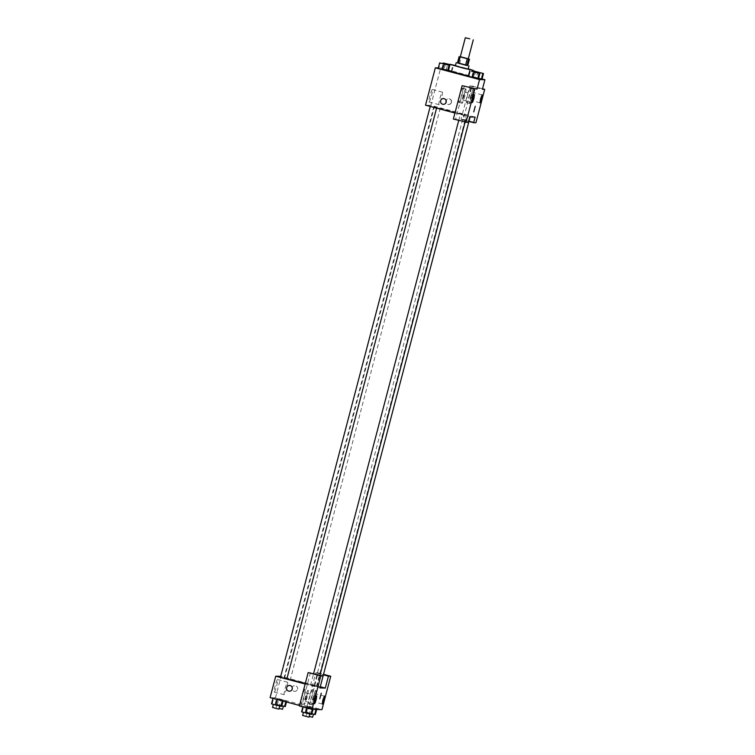 <?xml version="1.0" encoding="UTF-8"?>
<svg xmlns="http://www.w3.org/2000/svg" width="755" height="755" viewBox="0 0 755 755"><rect width="100%" height="100%" fill="white"/><g stroke="black" fill="none" stroke-linecap="round" stroke-linejoin="round"><path stroke-width="0.57" stroke-dasharray="3.77 2.83" d="M460.314 56.833L468.27 58.918M468.298 58.805L460.342 56.719M468.402 58.833L466.732 65.204L459.653 63.316L461.324 56.955M466.732 65.204L457.502 62.797M459.653 63.316L457.454 62.967M455.425 65.751L468.147 69.092M458.313 62.995L459.974 56.634M455.491 65.487L468.223 68.828M448.394 70.772L461.55 73.83L472.045 76.916L468.336 76.179M479.095 72.291L477.632 77.859L482.039 79.105L471.903 76.566L481.379 79.086M442.487 68.601L451.971 71.121L441.826 68.582L451.971 71.121L442.496 68.601L443.949 63.033M472.677 77.699L478.406 78.982L473.998 77.737L475.461 72.169M482.067 78.992L440.675 67.997L438.334 67.922M445.384 64.184L443.921 69.753L448.328 70.998L438.193 68.46L438.853 68.488L440.316 62.92M442.6 69.715L447.668 70.979M464.419 85.759L455.652 119.158L453.359 119.082M454.954 113.014L469.752 116.95M443.317 104.322L443.317 104.322A2.878 2.86 -88.2 0 0 446.262 101.538A2.878 2.86 -88.2 0 0 443.496 98.565L443.496 98.565M462.645 88.108A7.399 0.84 104.9 0 0 459.937 95.139A7.399 0.84 104.9 0 0 458.87 102.416A7.399 0.84 104.9 0 0 461.579 95.479A7.399 0.84 104.9 0 0 462.664 88.108A7.399 0.84 104.9 0 0 462.645 88.108M465.807 88.948A7.399 0.84 -75.1 0 1 465.826 88.948A7.399 0.84 -75.1 0 1 464.74 96.319A7.399 0.84 -75.1 0 1 462.032 103.256A7.399 0.84 -75.1 0 1 463.089 95.979A7.399 0.84 -75.1 0 1 465.807 88.948M463.447 96.083L462.872 100.075L464.986 92.129L463.447 96.083M455.652 119.158L468.289 122.508M429.954 95.725A6.465 0.736 104.9 0 0 429.038 102.001A6.465 0.736 104.9 0 0 431.407 95.932A6.465 0.736 104.9 0 0 432.36 89.496A6.465 0.736 104.9 0 0 429.954 95.725M475.103 117.119L462.466 113.76L469.761 85.928L472.054 86.004L463.296 119.403L461.003 119.328L462.466 113.76L430.869 105.379L440.675 67.997M430.869 105.379L425.527 105.2M439.929 98.376A6.465 0.736 -75.1 0 1 442.345 92.148A6.465 0.736 -75.1 0 1 441.392 98.584A6.465 0.736 -75.1 0 1 439.023 104.652A6.465 0.736 -75.1 0 1 439.929 98.376M451.518 102.35A2.878 2.86 -88.2 0 0 448.848 98.735A2.878 2.86 -88.2 0 0 445.894 101.529A2.878 2.86 -88.2 0 0 451.518 102.35M469.761 85.928L482.398 89.288M451.32 102.34A2.878 2.86 91.8 0 1 445.705 101.519A2.878 2.86 91.8 0 1 448.649 98.735A2.878 2.86 91.8 0 1 451.32 102.34M470.28 88.354A7.399 0.84 104.9 0 0 467.572 95.385A7.399 0.84 104.9 0 0 466.505 102.661A7.399 0.84 104.9 0 0 469.214 95.725A7.399 0.84 104.9 0 0 470.308 88.354A7.399 0.84 104.9 0 0 470.28 88.354M473.442 89.194A7.399 0.84 -75.1 0 1 473.46 89.194A7.399 0.84 -75.1 0 1 472.375 96.564A7.399 0.84 -75.1 0 1 469.667 103.501A7.399 0.84 -75.1 0 1 470.733 96.225A7.399 0.84 -75.1 0 1 473.442 89.194M471.092 96.329L470.507 100.321L472.045 96.366L472.621 92.374L471.092 96.329M472.054 86.004L482.53 88.788M461.003 119.328L468.93 121.432M463.296 119.403L475.933 122.763M475.254 106.295L473.772 111.863M463.91 115.109L460.352 114.26L463.91 115.109M467.553 115.222L463.985 114.373L467.553 115.222M433.842 107.125L430.274 106.276L433.842 107.125M437.475 107.238L433.908 106.389L437.475 107.238M452.226 111.221L466.288 115.355L461.531 114.42L434.333 106.974L452.226 111.221M286.881 678.802L302.434 682.209L316.487 686.333L305.209 683.803M287.683 678.226L284.116 677.377L287.683 678.226M314.118 686.087L310.55 685.247L314.118 686.087M320.205 686.984L314.193 685.361L320.554 687.031M280.482 677.263L286.843 678.924M320.601 686.852L280.718 676.348M305.162 684.002L319.96 687.928M321.281 693.184L319.799 698.752M306.681 697.318L307.257 693.335L305.728 697.29L305.152 701.282L306.681 697.318M308.078 690.145A7.399 0.84 -75.1 0 1 308.106 690.155A7.399 0.84 -75.1 0 1 307.011 697.516A7.399 0.84 -75.1 0 1 304.303 704.462A7.399 0.84 -75.1 0 1 305.369 697.186A7.399 0.84 -75.1 0 1 308.078 690.145L304.945 689.315A7.399 0.84 104.9 0 0 302.208 696.346A7.399 0.84 104.9 0 0 301.141 703.622A7.399 0.84 104.9 0 0 303.859 696.686A7.399 0.84 104.9 0 0 304.945 689.315A7.399 0.84 104.9 0 0 304.926 689.306M314.316 697.563L314.901 693.581L313.391 697.431L312.787 701.527L314.316 697.563M315.722 690.391A7.399 0.84 -75.1 0 1 315.741 690.4A7.399 0.84 -75.1 0 1 314.656 697.771A7.399 0.84 -75.1 0 1 311.947 704.708A7.399 0.84 -75.1 0 1 313.004 697.431A7.399 0.84 -75.1 0 1 315.722 690.391L312.579 689.56A7.399 0.84 104.9 0 0 309.852 696.591A7.399 0.84 104.9 0 0 308.786 703.868A7.399 0.84 104.9 0 0 311.494 696.931A7.399 0.84 104.9 0 0 312.579 689.56A7.399 0.84 104.9 0 0 312.561 689.551M307.03 706.218L315.798 672.818L318.091 672.894L309.323 706.293L307.03 706.218L275.443 697.828L270.092 697.658M318.091 672.894L323.857 674.423M309.323 706.293L321.96 709.643M315.798 672.818L323.725 674.923M299.395 705.972L301.689 706.048L310.447 672.648M308.767 707.567L303.029 706.284L313.174 708.822L303.029 706.284L313.174 708.822L308.767 707.567L307.304 713.135L301.575 711.852M277.368 699.545L283.097 700.838L277.359 699.583M281.002 699.659L286.73 700.951L276.594 698.413L286.73 700.951L276.594 698.413L281.002 699.659L279.539 705.227L281.794 705.793M315.345 714.504L305.209 711.965L309.616 713.211L311.079 707.643L316.807 708.936L307.332 706.425M299.527 705.472L301.689 706.048M275.15 685.795A6.465 0.736 104.9 0 0 274.235 692.071A6.465 0.736 104.9 0 0 276.604 686.002A6.465 0.736 104.9 0 0 277.557 679.566A6.465 0.736 104.9 0 0 275.15 685.795M275.443 697.828L281.077 676.357M285.135 688.447A6.465 0.736 -75.1 0 1 287.542 682.218A6.465 0.736 -75.1 0 1 286.589 688.654A6.465 0.736 -75.1 0 1 284.22 694.723A6.465 0.736 -75.1 0 1 285.135 688.447M297.545 689.24A2.878 2.86 -88.2 0 0 294.875 685.625A2.878 2.86 -88.2 0 0 291.93 688.409A2.878 2.86 -88.2 0 0 297.545 689.24A2.878 2.86 91.8 0 1 291.93 688.409A2.878 2.86 91.8 0 1 294.875 685.625A2.878 2.86 91.8 0 1 297.545 689.24M289.344 691.212L289.344 691.212A2.878 2.86 -88.2 0 0 292.298 688.428A2.878 2.86 -88.2 0 0 289.533 685.455L289.533 685.455M285.277 706.52L279.539 705.227M280.586 705.264L277.019 704.415L280.586 705.264M285.834 701.839L286.07 700.933M286.456 701.999L286.73 700.951M280.869 705.274L282.323 699.706M275.792 704L277.255 698.432M275.131 703.981L276.594 698.413M279.095 708.445L282.549 709.266M281.634 706.397L271.498 703.858M276.953 705.142L273.385 704.292L276.953 705.142M277.227 705.151L278.689 699.583M272.159 703.887L273.621 698.318M272.555 707.482L278.916 709.143M309.616 713.211L311.872 713.777M310.664 713.248L307.096 712.399L310.664 713.248M316.005 709.455L316.147 708.917M316.666 709.473L316.807 708.936M310.937 713.258L312.4 707.69M305.869 711.984L307.332 706.416L306.672 706.397L311.079 707.643M305.209 711.965L306.672 706.397M309.173 716.429L312.627 717.25M311.711 714.39L307.304 713.135M307.021 713.126L303.463 712.286L307.021 713.126M307.294 708.067L307.445 707.529M312.372 709.341L312.513 708.794M313.032 709.36L313.174 708.822M302.236 711.871L303.699 706.303M302.868 706.897L303.029 706.284M302.623 715.466L308.993 717.137M449.725 64.77L453.425 65.553L449.791 64.524M445.214 63.448L449.735 64.722M446.233 69.828L447.555 64.798M451.301 71.102L452.764 65.534M451.971 71.121L453.425 65.553M447.555 69.875L449.017 64.307M441.826 68.582L443.128 63.628M449.782 64.553L451.547 65.09L449.744 64.704M441.581 63.326L447.866 64.977M443.921 69.753L438.853 68.488M475.291 71.432L481.577 73.084M477.632 77.859L471.903 76.566L476.311 77.812L477.632 72.791M476.311 77.812L478.566 78.378M472.564 76.585L474.027 71.017M471.903 76.566L473.366 70.998M471.658 71.31L477.943 72.961M473.998 77.737L468.93 76.472L470.393 70.904M468.93 76.472L468.27 76.453M472.045 76.916L473.423 71.668M448.187 70.649L449.574 65.374M458.87 102.416L462.032 103.256M462.664 88.108L465.826 88.948M474.461 94.649L464.986 92.129M472.347 102.595L462.872 100.075M429.038 102.001L439.023 104.652M432.36 89.496L442.345 92.148M466.505 102.661L469.667 103.501M470.308 88.354L473.46 89.194M482.096 94.894L472.621 92.374M479.991 102.84L470.507 100.321M316.487 686.333L466.288 115.355M284.541 677.952L434.333 106.974M433.908 106.389L284.116 677.377M440.278 108.059L290.477 679.047M316.921 686.918L319.997 675.178M465.071 122.187L466.713 115.93M310.55 685.247L313.636 673.488M458.71 120.507L460.352 114.26M470.11 116.959L470.346 116.043M314.193 685.361L463.985 114.373M316.741 695.846L307.257 693.335M314.627 703.792L305.152 701.282M301.141 703.622L304.303 704.462M324.376 696.091L314.901 693.581M322.262 704.047L312.787 701.527M308.786 703.868L311.947 704.708M274.235 692.071L284.22 694.723M277.557 679.566L287.542 682.218M276.188 707.595L277.019 704.415M306.266 715.58L307.096 712.399"/><path stroke-width="1.13" d="M469.77 38.807L465.316 37.75L469.77 38.807M473.272 39.836L468.27 58.918L464.259 57.984L460.314 56.833L465.316 37.75M460.342 56.719L468.298 58.805M468.6 59.126L466.93 65.487L467.789 65.515L469.459 59.154M466.93 65.487L465.59 65.166L467.251 58.796M459.125 56.606L457.454 62.967L465.59 65.166M457.502 62.797L467.789 65.496M468.987 65.912L468.147 69.092L461.38 67.497L455.425 65.751L456.256 62.571M458.511 63.288L460.182 56.918M468.223 68.828L473.715 70.555L461.701 67.733L449.857 64.288L455.491 65.487M468.336 76.179L448.394 70.772M478.566 78.378L482.039 79.105L483.502 73.537L473.602 71.008M469.723 70.885L468.27 76.453L478.406 78.982L472.677 77.699L474.131 72.131L479.869 73.424L474.131 72.131M438.334 67.922L435.333 67.827L479.557 79.568L484.908 79.737L482.067 78.992M439.655 62.901L438.193 68.46L442.6 69.715L448.328 70.998L449.791 65.44L439.655 62.901L449.791 65.44M443.496 98.565A2.878 2.86 -88.2 0 0 440.646 100.708A2.878 2.86 91.8 0 1 446.262 101.538A2.878 2.86 91.8 0 1 443.317 104.322A2.878 2.86 91.8 0 1 440.646 100.708A2.878 2.86 -88.2 0 0 443.317 104.322M484.908 79.737L482.398 89.288L484.691 89.354L475.933 122.763L473.64 122.688L475.103 117.119L469.752 116.95L468.289 122.508L453.359 119.082L462.126 85.683L477.056 89.109L479.557 79.568M454.954 113.014L425.527 105.2L435.333 67.827M473.885 98.631L474.461 94.649L472.951 98.499L472.347 102.595L473.885 98.631M462.126 85.683L477.056 89.109M465.995 122.442L474.763 89.043M481.52 98.877L482.096 94.894L480.595 98.745L479.991 102.84L481.52 98.877M482.53 88.788L484.691 89.354M468.93 121.432L473.64 122.688M473.772 111.863L475.244 106.295M305.209 683.803L286.881 678.802M470.11 116.959L320.205 686.984M436.588 108.144L286.843 678.924L280.482 677.263L430.227 106.455M325.301 688.107L319.96 687.928L323.083 675.999L320.79 675.923L312.032 709.332L321.96 709.643L330.728 676.244L328.434 676.178L325.301 688.107L320.601 686.852M280.718 676.348L275.726 676.187L305.162 684.002M319.809 698.752L321.281 693.184M316.156 699.838L314.627 703.792L315.231 699.706L316.741 695.846L316.156 699.838M323.801 700.083L322.262 704.047L322.866 699.951L324.376 696.091L323.801 700.083M323.857 674.423L330.728 676.244M323.725 674.923L328.434 676.178M323.083 675.999L308.163 672.573L299.395 705.972L312.032 709.332M308.163 672.573L320.79 675.923M275.726 676.187L270.092 697.658L299.527 705.472M289.533 685.455A2.878 2.86 -88.2 0 0 286.673 687.597A2.878 2.86 91.8 0 1 292.298 688.428A2.878 2.86 91.8 0 1 289.344 691.212A2.878 2.86 91.8 0 1 286.673 687.597A2.878 2.86 -88.2 0 0 289.344 691.212M281.794 705.793L285.277 706.52L286.456 701.999M284.607 706.501L285.834 701.839M283.361 706.18L282.549 709.266L279.095 708.445M272.933 698.413L271.498 703.858L275.905 705.113L281.634 706.397L283.031 701.093M275.905 705.113L277.359 699.583M280.973 706.378L282.408 700.923M279.727 706.067L278.916 709.143L272.555 707.482L273.357 704.387M311.872 713.777L315.345 714.504L316.666 709.473M314.684 714.485L316.005 709.455M313.438 714.164L312.627 717.25L309.173 716.429M302.868 706.897L301.575 711.852L311.051 714.362L311.711 714.39L313.032 709.36M305.983 713.097L307.294 708.067M311.051 714.362L312.372 709.341M309.795 714.051L308.993 717.137L302.623 715.466L303.434 712.371M449.791 64.524L443.289 63.014L449.725 64.77M449.735 64.722L445.214 63.448M447.555 64.798L447.696 64.26M443.128 63.628L443.289 63.014M449.744 64.704L445.186 63.42L449.782 64.553M447.866 64.977L441.581 63.326M438.193 68.46L442.6 69.715L444.063 64.147M448.328 70.998L447.668 70.979L449.131 65.411M445.11 64.156L441.543 63.307L445.11 64.156M473.583 71.064L483.502 73.537M481.624 73.075L475.254 71.404M477.632 72.791L477.773 72.244M482.039 79.105L481.379 79.086L482.841 73.518M477.981 72.99L471.611 71.319M477.745 78.964L479.208 73.395M478.406 78.982L479.869 73.424M473.423 71.668L473.715 70.555M449.574 65.374L449.857 64.288M319.997 675.178L465.071 122.187M313.636 673.488L458.71 120.507"/></g></svg>
